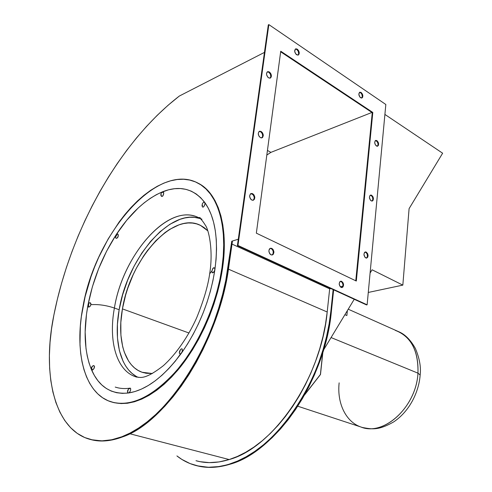 <?xml version="1.0" encoding="UTF-8"?>
<svg xmlns="http://www.w3.org/2000/svg" width="492" height="492" viewBox="0 0 492 492"><rect width="100%" height="100%" fill="white"/><g stroke="black" fill="none" stroke-linecap="round" stroke-linejoin="round"><path stroke-width="0.74" d="M91.918 369.117L91.961 369.498M161.554 196.388L160.896 195.465L160.884 194.168L161.407 192.852L162.532 191.8C145.57 199.094 130.079 213.448 116.057 234.862L117.613 233.903L118.32 235.065L117.822 237.402L116.653 238.3L116.014 238.251L115.392 237.304L116.057 234.862C102.262 256.424 92.896 279.868 87.951 305.206L88.621 303.558L89.735 302.715L90.731 303.189L90.989 304.253L90.153 306.27L88.923 307.076L88.043 306.651L87.951 305.206L86.487 314.302L85.147 331.959L85.989 348.422L87.25 356.03L89.07 363.121L91.45 369.633L91.377 368.065L91.986 368.25L91.377 368.065L91.678 367.167L93.142 365.673L94.04 365.71L94.513 366.466L93.732 368.945L92.016 370.144L91.303 368.932L92.176 366.38L93.892 365.642M202.673 207.095L202.12 206.185L202.323 203.799L203.528 202.249L204.733 202.433C193.725 188.59 179.654 185.047 162.532 191.8L156.394 194.666L150.263 198.356L144.174 202.821L138.184 208.011L126.672 220.33L116.057 234.862L106.635 251.123L98.671 268.614L92.373 286.811L87.951 305.206L88.535 305.415L88.64 304.978M90.294 302.789L90.946 304.677C98.363 304.173 106.18 305.292 114.396 308.035C108.191 341.368 116.653 371.632 136.794 377.13L135.497 376.724C116.241 370.322 108.351 340.618 114.396 308.035C106.18 305.292 98.363 304.173 90.946 304.677L89.852 306.571L88.449 307.045M117.656 233.921L118.172 234.53L118.301 236.142L116.967 238.196L115.823 238.134L115.392 237.304L115.411 236.511L115.983 236.75L115.411 236.511L116.432 234.377M160.822 194.617L161.401 194.893L160.822 194.617L161.001 193.707L161.948 192.188L163.276 191.849L163.725 193.467L162.815 196L161.431 196.32L160.822 194.617M214.192 267.728L212.784 268.534L211.911 270.938L209.678 273.773L211.911 270.938L212.163 272.74L211.911 270.938L213.054 268.189L213.626 267.759L214.647 268.097L214.887 269.751C218.743 239.899 215.355 217.464 204.733 202.433L204.967 203.928L204.334 205.834L203.307 207.046L202.587 207.046L202.052 205.761L202.323 203.799L203.528 202.249L204.438 202.175M182.169 348.982L182.409 350.95L181.628 352.887L187.643 343.834L193.251 334.148L198.387 323.945L202.975 313.349L206.966 302.5L210.305 291.522L212.956 280.563L214.887 269.751L214.112 271.701L212.316 272.845M179.752 353.803L179.291 353.022L179.432 351.706L180.939 349.142L181.757 348.754L182.317 349.234L182.12 351.971L180.656 353.76L179.752 353.803L179.291 353.022L179.814 350.728L180.939 349.142L181.757 348.754M91.69 369.984L94.384 375.488L97.853 380.63L101.838 384.978L106.321 388.483L111.272 391.078L116.653 392.721L122.422 393.372L128.529 392.991L127.612 392.407L127.594 390.734L128.234 390.925L127.594 390.734L128.264 389.369L130.171 388.133L130.737 389L130.214 391.251L129.132 392.714L128.166 392.967M120.786 403.575L127.465 403.256L134.464 401.773L141.714 399.123L149.137 395.297L156.659 390.31L164.187 384.191L171.634 377.001L178.91 368.797L185.915 359.664L192.556 349.707L198.762 339.043L204.432 327.801L209.494 316.122L213.891 304.148L217.562 292.045L220.465 279.96L222.568 268.042L223.854 256.449L224.321 245.311L223.971 234.758L222.821 224.912L220.908 215.865L218.27 207.71L214.955 200.515L211.013 194.334L206.505 189.205L201.499 185.158L197.809 183.024C217.335 192.692 228.183 225.693 221.947 267.777L219.844 279.696L216.935 291.787L213.264 303.902L208.86 315.876L203.793 327.561L198.122 338.81L191.917 349.486L185.269 359.449L178.264 368.582L170.995 376.792L163.547 383.994L156.013 390.113L148.498 395.107L141.069 398.932L133.824 401.589L126.825 403.071L120.153 403.397L113.855 402.591L107.994 400.697L102.613 397.757L97.748 393.846L93.437 389.012L89.692 383.336L86.543 376.884L83.991 369.732L82.047 361.958L80.713 353.637L79.987 344.855L80.331 326.196L81.371 316.479L85.128 296.621L90.983 276.695L94.642 266.885L98.744 257.261L108.203 238.872L119.095 222.064L124.993 214.414L131.136 207.353L137.489 200.951L144.002 195.256L150.626 190.343L157.317 186.259L164.008 183.061L170.644 180.798L177.175 179.518L183.534 179.254L189.654 180.047L195.465 181.911L200.908 184.869L205.914 188.916L210.422 194.039L214.358 200.219L217.673 207.415L220.305 215.576L222.218 224.623L223.356 234.475L223.706 245.034L223.239 256.172L221.947 267.777L222.568 268.042C228.792 225.982 217.931 192.987 198.393 183.319M197.809 183.024C156.862 161.247 95.128 234.573 82.982 306.596C74.157 351.466 84.089 393.403 111.032 401.829C130.731 407.401 152.575 396.995 176.567 370.611C198.922 344.406 216.695 304.29 221.947 267.777L222.568 268.042C217.359 304.29 199.807 344.111 177.655 370.298C153.879 396.693 132.127 407.333 112.385 402.228L114.488 402.77M88.474 306.221L88.535 305.415L87.951 305.206C83.271 330.606 84.44 352.081 91.45 369.633C98.954 386.921 111.315 394.707 128.529 392.991L134.919 391.558L141.524 389.061L148.283 385.5L155.115 380.894L161.948 375.279L168.695 368.692L175.287 361.202L180.656 353.76M200.318 217.839L199.198 217.501M135.78 376.091L132.016 373.391L128.633 370.009L125.663 365.987L123.123 361.368L119.378 350.568L117.477 338.053L117.416 324.289L119.156 309.745L122.606 294.899L127.643 280.2L134.113 266.111L141.807 253.066L150.509 241.492L159.962 231.775L169.863 224.297L179.894 219.37L184.851 217.956L189.703 217.273L194.414 217.341L199.93 218.491C169.648 207.913 127.176 258.976 119.156 309.745C113.455 340.901 120.497 369.51 138.27 377.389M209.733 273.404C213.522 249.481 208.485 229.309 205.465 225.41C202.464 220.521 200.17 217.931 198.583 217.648C168.658 202.021 122.76 254.893 114.396 308.035L119.156 309.745L114.396 308.035C122.483 257.623 164.162 206.683 194.346 216.013M130.398 388.225L130.737 389L130.417 390.777L129.433 392.444L128.529 392.991C146.284 390.156 163.977 376.786 181.628 352.887C198.959 327.863 210.047 300.151 214.887 269.751L216.086 259.216L216.542 249.087L216.271 239.475L215.275 230.49L213.59 222.218L211.24 214.746L208.276 208.134L204.733 202.433L204.967 203.928L204.555 205.379L203.571 206.861L202.809 207.144M163.184 191.788L163.688 192.636L163.442 194.863L162.544 196.253L161.696 196.443M204.5 202.206L200.674 197.686L196.148 193.916L191.216 191.136L185.933 189.346L180.367 188.541L174.568 188.7L168.608 189.795L163.061 191.745M94.04 365.71L94.532 366.835L94.095 368.33L92.853 369.879L92.016 370.144M127.994 392.88L127.471 391.65L127.988 389.799L129.255 388.397L130.251 388.151M214.272 267.759L214.893 268.81L214.61 270.766L213.503 272.427L212.359 272.863M88.4 307.02L87.89 306.012L88.203 304.345L89.157 302.986L90.227 302.764M162.52 192.458L163.381 191.997M116.217 235.896L117.004 234.616M180.084 351.928L179.432 351.706M202.642 205.576L202.034 205.287M163.43 191.997L163.104 192.071M116.924 234.702L116.629 235.102M116.838 234.038L117.613 233.903M88.788 304.548L88.535 305.415M130.189 388.133C124.808 388.951 119.82 388.6 115.233 387.081M371.921 112.453L270.889 152.372L266.818 155.066L270.889 152.372L371.921 112.453M267.439 150.435L270.889 152.372L267.439 150.435M356.306 281.043L256.344 233.159L280.741 51.217L372.807 112.453L372.253 112.674L280.661 51.801L372.253 112.674L372.807 112.453L356.306 281.043L372.807 112.453L280.741 51.217L256.344 233.159L356.306 281.043M355.771 280.784L372.253 112.674L355.771 280.784M268.847 24.6L385.833 104.495L367.124 304.812L237.956 245.465L268.847 24.6L385.833 104.495L367.124 304.812L237.956 245.465L237.39 245.637L366.546 304.929L367.124 304.812L366.546 304.929L237.39 245.637L237.956 245.465L268.847 24.6L268.3 24.895L268.847 24.6M371.706 195.281L370.919 195.047L369.923 195.558L369.424 197.489L370.427 200.213L371.958 201.087L372.954 200.57L373.446 198.645L373.041 196.905L371.706 195.281C373.76 197.501 373.957 199.42 372.284 201.037L371.171 200.859C369.111 198.645 368.914 196.726 370.581 195.096L371.706 195.281M366.288 252.113L365.482 251.929L364.455 252.525L363.939 254.555L364.966 257.298L366.54 258.097L367.795 257.088L368.065 255.471L367.653 253.706L366.288 252.113C368.447 254.395 368.594 256.375 366.737 258.066L365.734 257.919C363.57 255.649 363.41 253.663 365.261 251.965L366.288 252.113M376.921 140.626L375.796 140.386L375.181 140.786L374.695 142.619L375.365 144.857L377.173 146.265L378.366 145.478L378.619 143.996L378.219 142.286L376.921 140.626C378.877 142.797 379.104 144.654 377.598 146.204L376.405 145.995C374.443 143.83 374.209 141.967 375.71 140.411L376.921 140.626M261.203 131.505L259.745 131.216L258.94 131.659L258.251 133.738L259.044 136.29L260.366 137.6L261.35 137.908L262.617 137.428L263.3 135.355L262.513 132.809L261.203 131.505C263.62 133.873 263.897 135.976 262.039 137.809L260.366 137.6C257.937 135.232 257.654 133.135 259.499 131.29L261.203 131.505M252.667 193.676L251.166 193.479L250.336 193.996L249.622 196.191L250.434 198.786L251.301 199.734L252.808 200.305L254.432 199.285L254.825 197.526L254.02 194.943L252.667 193.676C255.231 196.123 255.459 198.301 253.349 200.219L251.793 200.047C249.223 197.618 248.989 195.435 251.092 193.504L252.667 193.676M269.37 71.986L267.955 71.617L267.174 71.998L266.541 73.357L266.572 74.593L267.666 77.01L268.564 77.822L269.979 78.179L271.258 76.973L271.35 75.202L270.643 73.326L269.37 71.986C271.652 74.298 271.978 76.328 270.336 78.074L268.564 77.822C266.277 75.516 265.944 73.48 267.58 71.727L269.37 71.986L268.817 72.25L269.37 71.986M341.706 281.344L340.851 281.184L339.757 281.842L339.191 283.97L340.267 286.799L341.94 287.574L343.029 286.91L343.582 284.788L343.152 282.955L341.706 281.344C344.013 283.706 344.142 285.772 342.088 287.556L341.079 287.42C338.767 285.071 338.631 282.998 340.679 281.209L341.706 281.344M271.824 248.392L269.93 248.503L269.253 249.29L268.872 251.086L269.678 253.638L270.514 254.542L271.984 255.028L273.257 254.364L273.933 252.125L273.14 249.585L271.824 248.392C274.395 250.858 274.561 253.054 272.316 254.973L271 254.831C268.417 252.378 268.245 250.182 270.477 248.245L271.824 248.392M361.128 92.441L359.634 92.262L358.834 94.292L359.837 97.041L361.737 98.056L362.592 97.361L362.862 95.897L362.456 94.175L361.128 92.441C363.084 94.612 363.342 96.469 361.909 98.006L360.581 97.76C358.619 95.596 358.354 93.738 359.781 92.195L361.128 92.441L360.574 92.674L361.128 92.441M297.328 49.194L296.006 48.806L295.28 49.151L294.733 51.635L295.772 53.979L297.937 55.153L299.124 54.028L299.204 52.33L298.527 50.516L297.328 49.194C299.468 51.451 299.788 53.4 298.293 55.049L296.615 54.778C294.468 52.527 294.142 50.571 295.63 48.911L297.328 49.194L296.781 49.464L297.328 49.194M298.041 55.135C299.185 53.321 298.761 51.432 296.781 49.464L295.335 49.102L296.781 49.464L298.275 51.365L298.687 53.782L298.109 55.073M359.492 92.361L360.962 92.988L361.903 94.403L362.296 96.672L361.645 98.074C362.745 96.352 362.389 94.55 360.574 92.674L359.511 92.355M270.176 248.355L271.732 248.847L273.14 250.957L273.201 253.54L272.045 255.028C273.97 252.925 273.706 250.766 271.252 248.558L270.262 248.349M341.799 287.586C343.551 285.606 343.33 283.57 341.128 281.479L340.396 281.307L341.94 282.101L342.942 284.29L342.887 286.098L341.799 287.586M270.09 78.154C271.369 76.254 270.944 74.286 268.817 72.25L267.273 71.912L268.817 72.25L270.403 74.187L270.828 76.697L270.09 78.154M253.091 200.281C254.862 198.196 254.536 196.062 252.101 193.879L250.785 193.645L253.048 194.623L254.198 197.052L254.093 198.959L253.171 200.232M259.192 131.45L260.643 131.739L262.279 133.639L262.71 136.204L261.793 137.877C263.3 135.884 262.919 133.836 260.643 131.739L259.259 131.438M377.327 146.259C378.508 144.519 378.188 142.711 376.368 140.829L375.427 140.558L377.087 141.505L378.004 143.621L377.967 145.245L377.327 146.259M364.978 252.07L366.478 252.882L367.29 254.419L367.389 256.744L366.454 258.103C368.004 256.215 367.758 254.266 365.716 252.255L365.002 252.07M370.298 195.226L371.528 195.73L372.684 197.643L372.782 199.906L372.007 201.087C373.36 199.272 373.071 197.397 371.146 195.453L370.359 195.226M268.3 24.895L237.39 245.637L268.3 24.895M264.45 52.398L179.309 96.057L168.092 105.251L157.169 115.368L146.591 126.333L136.389 138.067L126.598 150.503L117.256 163.559L108.381 177.181L100.005 191.302L92.158 205.865L84.858 220.797L78.13 236.055L71.998 251.566L66.481 267.285L61.611 283.152L57.404 299.099L53.88 315.077L51.537 328.847L50.03 342.395L49.391 355.605L49.63 368.354L50.787 380.507L52.865 391.933L55.885 402.499L59.839 412.062L64.729 420.488L70.528 427.628L77.213 433.36L84.735 437.548L93.043 440.082L102.053 440.844L111.678 439.768L121.807 436.779L130.109 433.034L138.572 428.065L147.126 421.896L155.681 414.553L164.15 406.078L172.458 396.54L180.496 386.011L188.196 374.59L195.453 362.389L202.2 349.529L208.35 336.147L213.842 322.383L218.614 308.379L222.618 294.296L225.81 280.28L231.763 241.234L238.288 239.229L231.763 241.234L232.378 241.517L228.792 266.756L228.171 266.48L231.763 241.234L232.378 241.517L228.792 266.756L228.171 266.48C218.749 341.141 166.019 422.308 121.807 436.779L122.453 436.945C166.677 422.487 219.395 341.38 228.792 266.756L226.437 280.545L223.245 294.554L219.248 308.632L214.475 322.623L208.989 336.38L202.839 349.757L196.099 362.61L188.842 374.799L181.148 386.214L173.104 396.73L164.802 406.269L156.327 414.738L147.772 422.074L139.224 428.243L130.755 433.2L122.453 436.945L121.807 436.779C109.944 441.195 99.193 442.019 89.556 439.251C53.776 429.073 41.925 373.041 53.88 315.077C70.774 230.059 118.455 143.111 179.309 96.057L264.45 52.398M91.248 439.694C100.626 442.117 111.032 441.195 122.453 436.945L112.324 439.928L102.699 441.004L91.241 439.694M327.198 312.002L228.442 269.161L327.198 312.002L325.501 324.203L322.992 336.553L319.683 348.908L315.618 361.146L310.827 373.145L305.366 384.781L299.284 395.925L292.654 406.478L285.551 416.324L278.048 425.383L270.225 433.569L262.168 440.82L253.952 447.074L245.662 452.296L237.384 456.459L229.186 459.553C273.195 447.763 321.294 378.102 327.198 312.002L329.671 288.841L327.198 312.002M232.009 244.093L329.671 288.841L232.009 244.093M129.722 433.729L229.186 459.553L129.722 433.729M196 460.715C206.148 463.599 217.206 463.212 229.186 459.553L219.075 461.927L209.34 462.621L200.096 461.687L195.994 460.715M197.028 465.789L209.112 467.388L219.192 466.73L229.666 464.325L238.159 461.164L246.75 456.883L255.348 451.508L263.872 445.051L272.242 437.566L280.366 429.098L288.164 419.719L295.544 409.51L302.426 398.575L308.742 387.013L314.419 374.941L319.388 362.487L323.607 349.781L327.026 336.958L329.622 324.154L331.368 311.491L333.65 289.831L331.368 311.491L330.858 311.27L333.146 289.597L330.858 311.27C324.825 379.898 274.721 452.246 229.131 464.19L237.624 461.022L246.209 456.742L254.813 451.361L263.337 444.903L271.707 437.406L279.831 428.938L287.629 419.553L295.015 409.338L301.904 398.397L308.22 386.823L313.896 374.75L318.865 362.29L323.09 349.578L326.51 336.749L329.111 323.933L330.858 311.27L331.368 311.491C325.353 380.095 275.262 452.4 229.666 464.325L229.131 464.19C216.923 467.855 205.644 468.243 195.293 465.34C188.541 463.427 182.415 460.291 176.917 455.924L181.874 459.423L190.097 463.587L199.026 466.231L208.583 467.259L218.657 466.594L229.666 464.325C217.944 467.855 207.07 468.341 197.034 465.789M340.273 286.805L342.85 286.233L340.273 286.805M330.901 288.564L329.671 288.841L330.901 288.564M122.434 308.89L125.638 295.052L127.809 288.152L133.191 274.684L136.364 268.214L143.547 256.068L147.502 250.489L155.995 240.551L165.041 232.55L169.685 229.37L179.008 224.85L183.608 223.565L188.11 222.968L192.47 223.073L196.646 223.891L200.588 225.428L204.266 227.691L207.735 230.779L200.422 225.342C172.674 210.92 130.036 259.659 122.434 308.89L189.008 333.01L122.434 308.89L120.829 322.438L120.915 335.237L122.717 346.854L124.267 352.081L128.615 361.11L131.389 364.818L134.55 367.93L138.061 370.396L141.899 372.18L146.044 373.262L152.354 373.533L142.151 372.272C124.384 366.288 116.93 338.988 122.434 308.89M346.866 315.538L347.358 310.643L346.866 315.538L344.917 314.677L346.866 315.538M402.831 285.12L409.092 208.633L402.831 285.12L372.087 269.788L370.082 273.091L372.087 269.788L402.831 285.12L368.274 292.451L402.831 285.12M395.34 330.39C410.974 336.399 418.514 350.655 417.96 373.151L420.15 375.002L417.96 373.151C418.649 352.61 412.204 338.785 398.612 331.669C404.984 334.265 410.592 339.892 415.426 348.539C419.565 358.44 421.14 367.253 420.15 374.984C419.239 389.147 411.472 409.854 393.815 421.816C377.819 431.053 371.097 428.969 362.715 427.56M442.634 153.209L384.904 114.433L442.634 153.209M304.634 394.719L320.403 374.467L322.727 352.641L320.489 374.498L304.634 394.719M442.591 153.283L409.092 208.633L442.591 153.283M354.234 299.277L323.545 349.99L354.234 299.277M322.869 352.204L320.489 374.498L304.351 395.23L320.489 374.498L322.869 352.204M331.073 337.555L417.96 373.151L331.073 337.555M297.734 406.195L360.814 426.964C383.545 436.638 416.349 407.025 417.96 373.151C416.373 405.679 385.826 434.928 363.145 427.671C346.62 423.624 336.799 404.061 339.142 382.856M209.678 273.81C207.895 286.264 203.54 300.969 196.615 317.912C188.504 336.018 176.173 354.203 163.375 365.667C143.566 381.115 139.507 377.063 135.497 376.724L136.948 377.173M198.583 217.648L201.984 219.241M142.151 372.272L143.486 372.69M398.612 331.669L348.231 309.197"/></g></svg>
